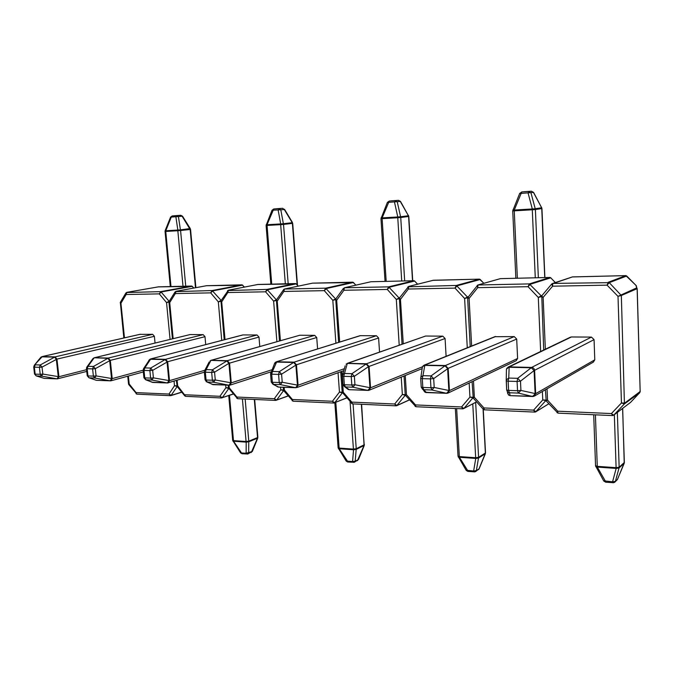 <?xml version="1.0" encoding="UTF-8"?>
<svg xmlns="http://www.w3.org/2000/svg" width="674" height="674" viewBox="0 0 674 674"><rect width="100%" height="100%" fill="white"/><g stroke="black" fill="none" stroke-linecap="round" stroke-linejoin="round"><path stroke-width="1.01" d="M639.441 392.934L624.436 403.894L621.453 402.985L624.747 403.052L639.98 391.661L640.148 390.794L637.149 289.441L636.938 288.767L621.335 295.49L618.007 296.349L636.627 287.916L636.45 286.762M640.03 391.215L640.216 390.718M591.443 337.093L571.417 336.966L509.165 366.909L531.643 367.406L591.443 337.093L594.064 339.637L594.788 359.832L593.347 362.115L534.642 395.941M570.145 337.312L571.417 336.966M507.446 392.883L508.634 395.09L510.176 395.663L532.586 396.497L535.131 393.869L534.094 370.574L531.297 367.76L508.811 367.263L506.444 369.091L506.225 380.743L506.444 369.091L508.255 367.052L506.764 368.451M594.064 339.637L534.094 370.574L520.488 381.164L517.674 378.316L531.643 367.406C533.37 367.625 534.364 368.619 534.617 370.397L535.653 393.675L594.788 359.832M570.592 337.101L508.255 367.052L509.165 366.909L508.744 378.063L517.674 378.316L517.093 381.45L520.488 381.164L520.918 390.414L517.531 390.709L517.093 381.45L508.162 381.189L508.609 390.398L517.531 390.709L518.365 393.085L520.918 390.414L535.653 393.675L534.052 396.278L532.713 396.531L518.365 393.085L509.451 392.765L510.176 395.663L534.052 396.278M506.671 389.926L506.258 380.835L508.162 381.189L508.744 378.063L506.334 379.917L506.671 389.926L507.884 392.184L509.451 392.765L508.609 390.398L506.705 390.027L508.634 395.09L510.462 395.68M603.651 480.823L612.565 481.792L615.396 481.371L617.46 479.399M595.412 414.822L597.274 466.341L616.103 467.672L616.171 468.422L619.027 468.009L615.396 481.371L614.637 482.348L613.037 482.778L612.565 481.792L616.171 468.422L597.341 467.082L605.901 482.121M595.791 466.72L597.341 467.082L597.274 466.341L595.546 465.692M617.258 479.821L624.25 463.223L619.027 468.009L619.145 467.234L624.343 462.457L622.608 408.41M612.767 415.538L611.402 413.566L613.685 415.184L630.628 402.327L639.281 393.127M557.053 412.715L557.752 411.199L557.954 413.137L612.573 415.597L613.685 415.184L624.436 403.894L621.335 295.49L609.254 282.65L607.063 285.144L608.293 282.254L625.792 275.624L572.437 276.904L552.773 283.417L552.57 286.206L551.72 283.99L541.677 295.911L543.134 297.386L541.416 296.712M545.864 400.112L547.532 400.129L546.344 400.845M551.72 283.981L552.773 283.417L609.254 282.65L626.719 276.003L636.298 285.717M541.761 295.819L543.707 350.017M639.98 391.661L639.719 392.437M636.627 287.916L636.938 288.767M494.767 336.705L514.245 336.604L516.697 339.056L448.176 368.349L449.432 390.608L517.607 358.467L516.697 339.056M517.607 358.467L516.174 360.716L448.277 392.959M423.702 390.617L425.033 392.234L426.111 392.546L446.592 393.304L448.876 390.794L447.612 368.518L445.025 365.839L424.477 365.384L422.438 366.816L422.269 367.894M420.686 378.341L421.225 387.137L425.033 392.234L446.736 393.338L431.916 390.01L423.786 389.715L422.817 387.449L430.956 387.735L430.433 378.889L422.286 378.653L422.817 387.449L421.225 387.137L422.691 389.404L423.786 389.715L426.44 392.563M495.727 336.486L424.881 365.047L422.935 375.671L420.862 377.12L420.694 378.35L422.286 378.653L422.935 375.671L431.082 375.898L445.413 365.502L514.245 336.604M495.07 336.587L424.165 365.148L445.413 365.502L448.176 368.349L433.685 378.611L434.208 387.457L430.956 387.735L431.916 390.01L434.208 387.457L449.432 390.608L447.873 393.153L446.736 393.338L447.873 393.153M433.685 378.611L431.082 375.898L430.433 378.889L433.685 378.611M533.614 192.469L541.652 207.786L533.555 192.629L531.382 191.214L521.743 191.972L531.39 191.214L533.572 192.385L519.637 193.539M512.729 210.886L519.671 193.463L521.743 191.972L514.27 210.035L512.889 209.917M535.274 277.798L532.291 209.782L535.392 209.53L535.215 208.721L532.308 208.965L528.104 193.135L528.804 191.483L530.994 192.907L535.215 208.721L541.652 207.786L541.829 208.586L535.392 209.53L538.349 277.722M467.925 296.922L469.096 298.413L467.613 297.891L470.216 346.596M555.283 282.532L550.751 277.814L530.244 284.293L528.062 286.686L477.706 287.663L477.217 285.388L478.026 284.984L477.706 287.663L469.096 298.413L471.631 346.023M541.416 296.678L538.299 297.453L528.062 286.686L529.343 283.906L549.883 277.452L500.386 278.64L478.026 284.984L529.343 283.906L541.188 295.793L542.031 295.498M499.889 278.775L477.815 285.009L467.613 297.782M472.921 397.315L474.353 397.298L473.215 398.073L483.359 409.345L483.949 407.947L484.294 409.817L534.844 412.092L533.597 410.129L535.914 411.696L548.804 403.777M540.649 351.491L538.299 297.453L541.188 295.793L541.483 296.29M483.426 409.404L484.294 409.809M545.999 400.642L542.755 399.943L545.864 400.07M535.063 412.041L535.569 411.94L535.063 412.041M360.472 335.635L276.264 361.82L360.034 335.686L376.446 335.736L378.611 338.003L296.467 364.769L298.068 385.225L344.38 368.686M379.538 352.055L378.611 338.003M276.997 386.547L278.295 387.061L295.591 387.71L297.461 385.385L295.861 364.92L293.611 362.46L276.273 362.073L274.453 363.724M271.293 382.107L272.894 384.231L278.682 387.078M270.56 373.885L271.706 374.196L272.372 382.284L279.23 382.512L278.573 374.399L271.706 374.196L272.464 371.467L279.322 371.652L281.58 374.146L296.467 364.769L294.075 362.157L276.744 361.769L272.464 371.467L270.611 373.194M376.446 335.736L294.075 362.157L279.322 371.652L278.573 374.399L281.58 374.146L282.238 382.259L279.23 382.512L280.367 384.61L273.518 384.374L272.372 382.284L271.234 382.057L272.894 384.231L278.472 387.095L295.768 387.735L280.367 384.61L282.238 382.259L298.068 385.225L296.653 387.617L343.824 370.641M400.524 201.459L408.427 215.756L400.407 201.669L398.477 200.347L389.235 201.063L398.494 200.347L400.499 201.408L387.348 202.47M380.97 218.688L387.365 202.427L389.235 201.063L382.141 217.896L381.122 217.727M401.721 280.999L397.77 217.736L400.735 217.491L400.575 216.742L397.778 216.969L394.509 202.192L395.36 200.641L397.289 201.973L400.575 216.742L408.427 215.756L408.596 216.497L400.735 217.491L404.678 280.932M417.518 284.209L414.628 281.05L389.42 287.208L387.28 289.432L388.645 286.854L413.878 280.713L370.936 281.749L344.422 287.781L343.892 290.275L343.378 288.43L335.728 299.029L336.68 300.25L335.551 299.711M342.207 392.293L343.285 392.226L342.485 392.976M399.177 298.725L396.312 299.424L399.631 297.731M351.525 403.473L351.794 402.117L352.367 403.869L396.042 405.841L394.678 404.004L397.028 405.462L409.388 399.851M405.386 395.259L402.344 394.509L405.217 394.652M243.146 334.894L150.412 359.015L242.834 334.927L257.064 334.978L258.993 337.101L167.674 361.727L169.494 380.65L204.845 370.262M259.776 346.52L258.993 337.101M151.751 382.183L167.321 382.95L168.862 380.793L167.034 361.862L165.063 359.596L150.226 359.259L148.802 360.312M145.609 379.757L152.703 382.428L167.506 382.975L151.869 380.043L146.022 379.833L144.758 377.895L150.614 378.097L149.872 370.59L144.017 370.422L144.758 377.895L143.924 377.735L145.609 379.757L152.939 382.419M203.169 334.641L190.135 334.557L94.554 357.742L108.329 358.046L203.169 334.641L204.997 336.697L110.309 360.371L112.213 378.611L143.166 370.195L144.017 370.422L144.834 367.894L150.69 368.063L152.669 370.355L167.674 361.727L165.568 359.309L150.74 358.981L144.834 367.894L143.377 368.998M257.064 334.978L165.568 359.309L150.69 368.063L149.872 370.59L152.669 370.355L153.411 377.861L150.614 378.097L151.869 380.043L153.411 377.861L169.494 380.65L168.256 382.899L167.506 382.975L204.382 372.191M282.667 208.3L273.745 208.991L282.617 208.3L284.327 209.547L272.01 210.271M285.338 283.796L280.67 224.653L266.095 225.487L272.018 210.246L273.745 208.991L266.997 224.745L266.23 224.552M297.133 284.765L292.39 223.397L283.527 224.417L283.366 223.717L280.687 223.937L278.151 210.077L279.103 208.62L280.822 209.875L283.366 223.717L292.238 222.706L284.327 209.547L282.617 208.3L277.208 208.67M284.529 209.311L292.406 222.428L292.39 223.397L292.432 222.462M220.828 301.286L218.325 301.893L220.929 300.503L221.704 301.851L220.828 301.379M298.186 286.147L296.189 283.872L267.671 289.727L265.564 291.8L266.988 289.399L295.524 283.552L257.923 284.462L228.486 290.208L227.795 292.541L227.542 290.73M228.208 385.233L228.452 387.938L229.27 387.82L222.294 397.626L233.187 393.953M276.247 300.494L273.619 301.126L276.618 299.61M236.793 398.3L236.894 397.053L237.652 398.696M283.619 390.566L280.78 389.808L283.417 389.968M283.602 390.549L276.652 400.07L275.75 400.415L274.301 398.705L276.652 400.07L288.068 395.874M139.906 334.363L152.653 334.321L154.388 336.309L56.961 359.107L58.933 376.715L86.567 369.697M155.045 343.032L154.388 336.309M36.194 375.881L35.149 374.129L40.213 374.297L39.412 367.322L34.349 367.17L35.149 374.129L34.517 374.003L36.194 375.881L44.189 378.384L56.995 378.855L58.284 376.85L56.313 359.234L54.56 357.127L41.729 356.841L40.617 357.54M140.419 334.245L42.268 356.58L34.315 365.257L40.844 357.262L42.024 356.605L55.1 356.866L152.653 334.321M33.708 367.01L34.349 367.17L35.208 364.836L40.263 364.971L39.412 367.322L42.024 367.111L40.263 364.971L55.1 356.866L56.961 359.107L42.024 367.111L42.824 374.078L40.213 374.297L41.544 376.109L36.489 375.932L44.189 378.384L57.197 378.881L41.544 376.109L42.824 374.078L58.933 376.715L57.854 378.822L57.197 378.881L86.752 371.425M195.485 287.731L190.161 229.472L180.573 230.508L180.413 229.842L177.843 230.053L175.906 217.011L176.925 215.629L178.467 216.809L180.413 229.842L190.262 228.545L182.519 216.211L170.573 217.146L172.173 215.958L180.716 215.301L175.99 215.621L172.19 215.958L171.171 217.331L165.77 230.769L165.181 230.559L170.573 217.138M120.419 302.179L120.932 303.249L120.25 302.845M193.649 288.068L192.2 286.349L161.356 291.935L159.308 293.872L160.749 291.623L191.601 286.054L158.407 286.846L126.923 292.331L126.131 294.521L125.962 292.887M127.74 376.21L128.549 384.07L129.181 383.953L128.734 384.542L136.923 394.155L170.471 395.672L168.989 394.054L171.322 395.343L181.702 392.091M168.938 302.036L166.545 302.609L169.267 301.227M136.072 393.751L136.856 394.147M176.925 385.924L177.65 385.823L177.127 386.446L174.507 385.705L176.917 385.857M442.784 336.149L425.606 336.04L347.7 363.337L366.53 363.758L442.784 336.149L445.084 338.508L446.104 356.31M346.916 388.039L349.107 389.69L367.894 390.389L369.959 387.971L368.501 366.639L366.092 364.078L347.118 363.412L425.606 336.04M445.084 338.508L368.501 366.639L354.364 376.286L351.938 373.682L366.53 363.758L369.091 366.479L370.54 387.803L422.438 366.799M346.032 364.179L347.253 363.657L344.481 373.472L351.938 373.682L351.23 376.547L354.364 376.286L354.954 384.744L351.828 385.014L351.23 376.547L343.765 376.328L344.372 384.753L351.828 385.014L352.89 387.196L354.954 384.744L370.54 387.803L369.04 390.271L368.055 390.423L352.89 387.196L345.442 386.927L349.267 389.724L369.04 390.271M342.417 375.637L342.687 374.626L342.426 376.075L343.765 376.328L344.481 373.472L342.687 374.626L345.223 365.729M343.26 385.359L345.442 386.927L344.372 384.753L343.032 384.492L344.633 386.733L348.306 389.496L349.461 389.707M466.113 470.25L473.637 470.983L476.358 470.595L479.121 468.809L485.356 453.754M456.652 408.57L459.331 456.584L475.659 457.739L475.751 458.438L478.489 458.059L476.358 470.595L475.49 471.657L474.26 471.918L473.637 470.983L475.751 458.438L459.424 457.284L468.152 471.345M458.286 457.073L459.424 457.284L459.331 456.584L458.025 456.079M475.793 471.455L479.029 468.834L485.516 452.861M473.072 397.854L469.93 397.121L472.921 397.264M473.013 397.719L463.897 408.461L462.886 408.848L461.564 406.961L463.897 408.461L476.611 401.847M415.1 406.338L415.479 404.922L415.951 406.734L462.878 408.848L476.661 401.898M467.613 297.739L464.622 298.481L468.127 296.67M404.038 376.008L405.226 394.77L406.456 394.669L405.487 395.419L415.917 406.734M483.814 283.307L480.242 279.491L457.183 285.801L455.017 288.11L456.349 285.439L479.433 279.137L433.39 280.249L408.773 286.433L408.334 289.02L407.846 286.913M399.463 297.95L400.466 299.366L399.177 298.784M314.691 335.34L299.795 335.248L211.299 360.32L227.307 360.674L314.691 335.34L316.729 337.539L317.589 348.93M211.99 384.323L228.949 385.233L230.643 383.001L228.916 363.328L226.818 360.969L210.903 360.363L299.795 335.248M316.729 337.539L228.916 363.328L214.568 372.174L212.462 369.79L227.307 360.674L229.548 363.185L231.266 382.849L271.993 369.748M210.094 360.843L210.802 360.615L206.134 369.613L212.462 369.79L211.67 372.419L214.568 372.174L215.276 379.976L212.377 380.22L211.67 372.419L205.343 372.233L206.05 380.001L212.377 380.22L213.582 382.234L215.276 379.976L231.266 382.849L229.935 385.166L229.135 385.267L213.582 382.234L207.263 382.015L212.967 384.643L229.935 385.166L271.159 371.812M204.483 370.986L204.365 372.056L205.343 372.233L206.134 369.613L204.803 370.355L209.184 361.93M206.109 381.577L207.263 382.015L206.05 380.001L205.073 379.807L206.758 381.914L213.372 384.66M346.133 460.999L352.578 461.555L355.19 461.21L358.475 459.567L364.255 445.48M353.606 462.381L352.578 461.555L353.53 449.752L356.175 449.406L355.19 461.21L354.305 462.271L358.458 459.601M338.407 448.631L339.249 448.741L348.028 461.951M357.431 460.671L364.407 444.596M342.392 392.832L339.452 392.083L342.207 392.226M292.23 400.803L292.406 399.497L293.064 401.199L333.815 403.035L332.417 401.266L334.767 402.673L346.68 397.845M342.358 392.782L334.767 402.673L333.824 403.035M335.551 299.635L332.813 300.309L335.964 298.708M283.425 390.035L284.361 389.951L283.687 390.667M355.805 285.169L353.42 282.507L326.418 288.514L324.287 290.654L325.685 288.169L352.713 282.179L312.576 283.147L284.47 289.036L283.855 291.446L283.543 289.542M283.83 289.399L276.399 299.93L277.233 301.076L276.247 300.57M204.997 336.697L205.713 344.599M87.216 375.738L88.909 377.752L96.407 380.321L110.157 380.827L111.564 378.754L109.66 360.506L107.798 358.315L94.267 357.768L190.135 334.557M94.267 357.768L93.02 358.509L94.023 358.012L88.016 366.311L93.45 366.462L92.608 368.897L95.312 368.67L93.45 366.462L108.329 358.046L110.309 360.371L95.312 368.67L96.087 375.898L112.213 378.611L111.05 380.785L110.351 380.861L94.689 378.004L96.087 375.898L93.383 376.126L92.608 368.897L87.173 368.737L87.957 375.94L93.383 376.126L94.689 378.004L89.254 377.811L96.407 380.321L111.05 380.785L143.343 371.938M86.727 367.204L86.449 368.602L87.173 368.737L88.016 366.311L87.005 366.816L92.768 358.863M88.909 377.752L87.957 375.94L87.224 375.797L86.441 368.543M229.489 395.343L233.474 440.619L232.682 440.383L240.61 452.903L246.136 453.273L252.346 451.428L257.729 438.193M247.282 454.065L246.136 453.273L246.204 442.127L248.74 441.799L248.655 452.953L247.805 453.998L252.329 451.47M233.002 441.259L233.6 441.234L242.017 453.737L247.805 453.998M251.25 452.524L257.872 437.325M228.654 388.443L225.916 387.693L228.444 387.845M184.845 395.958L184.887 394.762L219.943 396.304L222.294 397.626L221.923 397.904L219.943 396.304L225.916 387.693L225.689 385.14M177.119 380.271L177.65 385.823L185.712 396.354M244.249 287.116L242.556 285.144L212.773 290.865L210.692 292.87L212.133 290.545L241.932 284.841L206.632 285.692L176.083 291.303L175.333 293.561L175.13 291.842M169.132 301.438L169.713 302.567L168.938 302.137M547.044 388.788L547.532 400.129L557.752 411.199L611.402 413.566L621.453 402.985L618.007 296.349L607.063 285.144L552.57 286.206L543.134 297.386L545.35 349.233M636.104 286.265L636.248 285.675L636.551 286.922M617.342 412.404L619.145 467.234L616.103 467.672L614.343 414.687M507.648 392.681L508.533 394.711M613.239 482.694L605.699 482.205L603.761 481.017L595.555 465.827L593.701 414.746M624.419 462.356L617.477 479.408L615.118 481.893M622.683 408.36L624.225 463.223M640.148 390.794L637.225 289.399M639.466 393.077L639.71 392.605M626.769 276.054L625.868 275.624M572.512 276.904L551.728 283.99M636.087 285.742L636.441 286.72M473.485 380.987L474.353 397.298L483.949 407.947L533.597 410.129L542.755 399.943L542.385 391.476M545.923 400.457L535.577 411.94M515.863 278.261L512.729 210.903L514.254 210.852L514.27 210.035L532.308 208.965L532.291 209.782L514.254 210.852L517.371 278.227M544.752 277.57L541.711 207.626M421.225 387.137L420.694 378.35L422.438 366.816L424.165 365.148L422.884 366.159M524.204 191.719L521.684 191.972M500.47 278.64L549.976 277.452M549.883 277.452L550.835 277.823L549.883 277.452M550.827 277.89L555.342 282.516M341.785 371.374L343.285 392.226L351.794 402.117L394.678 404.004L402.344 394.509L401.241 377.145M399.21 345.172L396.312 299.424L387.28 289.432L343.892 290.275L336.68 300.25L339.679 342.038M370.616 281.816L344.279 287.79L388.645 286.854L399.303 298.211M405.335 395.166L396.649 405.74L409.455 399.918M385.039 281.403L380.97 218.696L382.124 218.654L382.141 217.896L397.778 216.969L397.77 217.736L382.124 218.654L386.185 281.378M412.513 280.746L408.545 215.545M271.226 381.956L270.569 373.986L274.748 362.983L276.264 361.82L275.337 362.418M392.285 200.768L389.201 201.063M371.037 281.74L414.005 280.721M413.878 280.713L414.78 281.083L413.878 280.713M414.771 281.201L417.619 284.184M229.042 385.258L229.27 387.82L236.894 397.053L274.301 398.705L280.78 389.808L280.569 387.171M276.896 341.676L273.619 301.126L265.564 291.8L227.795 292.541L221.704 301.851L225.023 339.57M227.888 290.553L266.988 289.399L276.424 299.888M288.177 283.729L283.527 224.417L280.67 224.653L280.687 223.937L266.997 224.745L271.723 284.125M143.916 377.659L143.174 370.262L143.672 368.501L149.704 359.419M258.032 284.453L228.385 290.216L220.971 300.773M298.321 286.121L295.709 283.577M257.695 284.504L296.4 283.923M288.152 395.975L275.75 400.415L237.627 398.696M128.372 376.041L129.181 383.953L136.072 392.605L168.989 394.054L174.507 385.705L174.069 381.172M170.067 339.384L166.545 302.609L159.308 293.872L126.131 294.521L120.932 303.249L124.471 337.843M126.493 292.533L160.749 291.623L169.182 301.371M177.178 386.505L170.96 395.613L181.803 392.217M183.008 286.248L177.835 230.727L165.753 231.443L170.985 286.543M165.181 230.559L165.054 231.46L165.753 231.443L165.77 230.769L177.843 230.053L177.835 230.727L180.573 230.508L185.738 286.189M190.279 228.57L190.161 229.472L182.25 216.472L180.716 215.301L176.024 215.621M43.894 378.333L44.627 378.4M34.315 365.257L33.717 367.06L34.517 373.952M180.792 215.292L182.519 216.211M158.525 286.846L126.847 292.339L125.844 293.08M193.817 288.034L191.896 286.113M158.238 286.88L192.461 286.416M467.276 347.784L464.622 298.481L455.017 288.11L408.334 289.02L400.466 299.366L403.254 343.757M405.251 375.511L406.456 394.669L415.479 404.922L461.564 406.961L469.93 397.121L469.171 383.034M408.023 286.821L456.349 285.439L467.705 297.285M475.667 402.412L478.582 457.334L475.659 457.739L472.777 403.92M483.25 409.219L485.516 452.751L485.28 453.745L478.489 458.059L478.582 457.334L485.364 453.029L483.073 409.025M343.024 384.374L342.417 375.966M474.521 471.842L467.891 471.421L466.197 470.393L458.025 456.197L455.354 408.511M480.351 279.609L479.543 279.146M433.483 280.241L408.604 286.45L399.379 298.06L402.033 344.187M432.994 280.342L479.484 279.137L483.89 283.282M335.913 343.209L332.813 300.309L324.287 290.654L283.855 291.446L277.233 301.076L280.409 340.682M284.15 387.306L284.361 389.951L292.406 399.497L332.417 401.266L339.452 392.083L338.053 372.722M312.306 283.198L284.352 289.045L325.685 288.169L335.703 299.079M335.804 402.37L339.14 448.084L353.42 449.095L350.067 401.78M353.066 403.903L356.234 448.724L364.162 444.798L361.357 404.274M361.618 404.282L364.103 445.472L356.175 449.406L356.234 448.724L353.42 449.095L353.53 449.752L339.249 448.741L338.129 447.696M205.065 379.723L204.357 371.972M355.923 285.144L352.864 282.195M312.685 283.147L353.597 282.549M346.756 397.93L333.824 403.027M221.738 340.429L218.325 301.893L210.692 292.87L175.333 293.561L169.713 302.567L173.151 338.643M175.526 291.64L212.133 290.545L221.182 300.452M245.159 399.033L248.782 441.167L246.077 441.504L246.204 442.127L233.6 441.234L233.474 440.619L246.077 441.504L242.404 398.915M254.671 399.463L257.872 437.257L257.502 438.201L248.74 441.799L248.782 441.167L257.544 437.569L254.317 399.446M96.837 380.338L96.062 380.262M228.739 395.604L232.682 440.307M244.401 287.09L242.16 284.875M206.75 285.683L175.99 291.311L175.013 292.027M206.438 285.725L242.792 285.212M545.418 389.732L546.193 400.929L557.954 413.137M572.184 276.947L625.826 275.624L636.298 285.658M640.005 392.217L640.258 391.063M639.516 393.018L639.736 392.571M637.242 288.978L636.458 286.787M636.559 286.947L636.307 285.675M531.39 191.214L524.355 191.702M541.947 208.561L544.878 277.562M472.086 381.653L473.224 398.073M548.83 403.802L535.788 411.814M398.494 200.347L392.394 200.759M408.806 216.464L412.724 280.738M335.728 299.045L338.618 342.367M340.732 371.762L342.215 392.335L352.325 403.861M273.72 208.991L277.292 208.662M266.095 225.487L270.838 284.142M292.701 223.347L297.478 285.153M220.962 300.798L224.206 339.78M228.461 387.938L237.577 398.688M140.184 334.27L42.024 356.605M172.173 215.958L175.973 215.621M165.054 231.46L170.295 286.56M190.557 229.413L195.89 287.655M125.836 293.089L120.351 302.297M120.343 302.34L123.831 337.986M128.726 384.525L128.557 384.07M422.16 368.619L369.327 390.162M478.523 469.643L479.113 468.834M405.495 395.411L405.226 394.77M334.843 402.766L338.129 447.789L346.192 461.1L347.725 462.01L354.305 462.271M283.198 387.272L283.653 390.625L293.022 401.19M276.391 299.955L279.483 340.943M240.61 452.903L242.017 453.737M185.687 396.354L221.409 397.963L233.28 394.063M177.127 386.446L184.735 395.84M168.938 302.23L172.434 338.811M176.411 380.481L177.127 386.429M175.004 292.036L169.056 301.556M185.628 396.346L184.743 395.832M168.947 302.23L169.048 301.598"/></g></svg>
